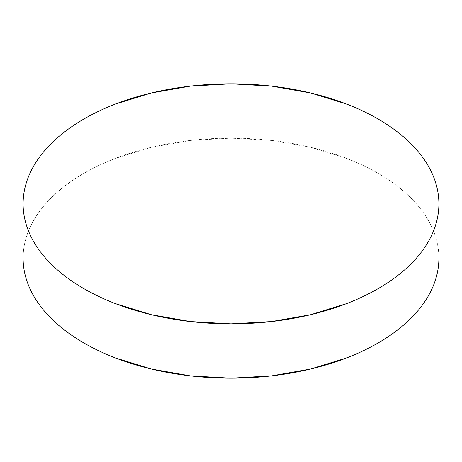 <?xml version="1.0" encoding="UTF-8"?>
<svg xmlns="http://www.w3.org/2000/svg" width="462" height="462" viewBox="0 0 462 462"><rect width="100%" height="100%" fill="white"/><g stroke="black" fill="none" stroke-linecap="round" stroke-linejoin="round"><path stroke-width="0.35" stroke-dasharray="2.31 1.73" d="M378.008 173.285L378.008 118.965L378.008 173.285A207.9 120.028 0 0 0 151.438 147.268A207.9 120.028 0 0 0 23.1 258.16C23.1 250.277 24.434 242.475 27.096 234.742C29.759 227.015 33.703 219.508 38.924 212.225C44.15 204.943 50.554 198.031 58.137 191.476C65.719 184.921 74.342 178.858 83.992 173.285C93.647 167.712 104.146 162.74 115.494 158.356L151.438 147.268L190.442 140.436L231 138.132L271.558 140.436L310.562 147.268L346.506 158.356C357.854 162.74 368.353 167.712 378.008 173.285A207.9 120.028 0 0 1 438.9 258.16C438.9 250.277 437.566 242.475 434.904 234.742C432.241 227.015 428.297 219.508 423.077 212.225C417.85 204.943 411.446 198.031 403.863 191.476C396.281 184.921 387.658 178.858 378.008 173.285"/><path stroke-width="0.69" d="M438.9 258.16C438.9 266.043 437.566 273.845 434.904 281.577C432.241 289.304 428.297 296.812 423.077 304.094C417.85 311.376 411.446 318.295 403.863 324.844C396.281 331.398 387.658 337.462 378.008 343.035C368.353 348.608 357.854 353.58 346.506 357.963L310.562 369.051L271.558 375.883L231 378.187L190.442 375.883L151.438 369.051L115.494 357.963C104.146 353.58 93.647 348.608 83.992 343.035C74.342 337.462 65.719 331.398 58.137 324.844C50.554 318.295 44.15 311.376 38.924 304.094C33.703 296.812 29.759 289.304 27.096 281.577C24.434 273.845 23.1 266.043 23.1 258.16A207.9 120.028 0 0 0 83.992 343.035A207.9 120.028 0 0 0 310.562 369.051A207.9 120.028 0 0 0 438.9 258.16L438.9 203.84A207.9 120.028 180 0 1 310.562 314.732A207.9 120.028 180 0 1 83.992 288.715L83.992 343.035L83.992 288.715A207.9 120.028 180 0 1 23.1 203.84A207.9 120.028 180 0 1 151.438 92.949A207.9 120.028 180 0 1 378.008 118.965A207.9 120.028 180 0 1 438.9 203.84C438.9 195.957 437.566 188.155 434.904 180.423C432.241 172.696 428.297 165.188 423.077 157.906C417.85 150.624 411.446 143.705 403.863 137.156C396.281 130.602 387.658 124.538 378.008 118.965C368.353 113.392 357.854 108.42 346.506 104.037L310.562 92.949L271.558 86.117L231 83.813L190.442 86.117L151.438 92.949L115.494 104.037C104.146 108.42 93.647 113.392 83.992 118.965C74.342 124.538 65.719 130.602 58.137 137.156C50.554 143.705 44.15 150.624 38.924 157.906C33.703 165.188 29.759 172.696 27.096 180.423C24.434 188.155 23.1 195.957 23.1 203.84C23.1 211.723 24.434 219.525 27.096 227.258C29.759 234.985 33.703 242.492 38.924 249.775C44.15 257.057 50.554 263.969 58.137 270.524C65.719 277.079 74.342 283.142 83.992 288.715C93.647 294.288 104.146 299.261 115.494 303.644L151.438 314.732L190.442 321.564L231 323.868L271.558 321.564L310.562 314.732L346.506 303.644C357.854 299.261 368.353 294.288 378.008 288.715C387.658 283.142 396.281 277.079 403.863 270.524C411.446 263.969 417.85 257.057 423.077 249.775C428.297 242.492 432.241 234.985 434.904 227.258C437.566 219.525 438.9 211.723 438.9 203.84M23.1 258.16L23.1 203.84"/></g></svg>
